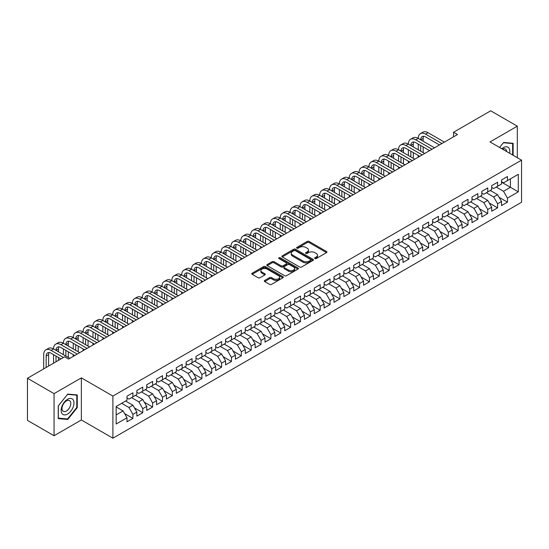 <?xml version="1.0" encoding="UTF-8"?>
<svg xmlns="http://www.w3.org/2000/svg" width="549" height="549" viewBox="0 0 549 549"><rect width="100%" height="100%" fill="white"/><g stroke="black" fill="none" stroke-linecap="round" stroke-linejoin="round"><path stroke-width="0.82" d="M314.893 258.552A0.961 0.556 0 0 0 316.245 258.552L326.525 252.622A1.366 0.789 0 0 0 326.923 252.06A1.366 0.789 0 0 0 326.525 251.504L309.108 241.45A1.366 0.789 0 0 0 307.172 241.45L296.892 247.386A0.961 0.556 0 0 0 296.611 247.777A0.961 0.556 0 0 0 296.892 248.162A0.961 0.556 0 0 0 298.251 248.162L299.582 247.4A4.378 2.525 0 0 1 305.772 247.4L307.22 248.237A4.378 2.525 0 0 1 308.504 250.021A4.378 2.525 0 0 1 307.22 251.813L305.889 252.574A0.961 0.556 0 0 0 305.615 252.965A0.961 0.556 0 0 0 305.889 253.357A0.961 0.556 0 0 0 307.248 253.357L308.579 252.595A4.378 2.525 0 0 1 314.769 252.595L316.217 253.432A4.378 2.525 0 0 1 317.5 255.216A4.378 2.525 0 0 1 316.217 257.007L314.893 257.769A0.961 0.556 0 0 0 314.611 258.16A0.961 0.556 0 0 0 314.893 258.552L314.893 257.769M264.7 280.436A1.366 0.789 0 0 0 264.302 280.992A1.366 0.789 0 0 0 264.7 281.555L269.586 284.375A1.366 0.789 0 0 0 271.522 284.375L282.941 277.78A1.366 0.789 0 0 0 283.339 277.224A1.366 0.789 0 0 0 282.941 276.669L265.524 266.615A1.366 0.789 0 0 0 263.589 266.615L252.176 273.203A1.366 0.789 0 0 0 251.771 273.759A1.366 0.789 0 0 0 252.176 274.322L258.078 277.725A1.366 0.789 0 0 0 260.013 277.725L264.892 274.905A1.366 0.789 0 0 0 265.297 274.349A1.366 0.789 0 0 0 264.892 273.786L261.969 272.098A3.658 2.114 0 0 1 260.899 270.602A3.658 2.114 0 0 1 263.156 268.653A3.658 2.114 0 0 1 267.143 269.113L278.611 275.728A3.658 2.114 0 0 1 279.681 277.224A3.658 2.114 0 0 1 277.423 279.173A3.658 2.114 0 0 1 273.436 278.72L271.522 277.616A1.366 0.789 0 0 0 269.586 277.616L264.7 280.436L264.7 281.555M54.063 393.633L54.063 435.741L81.362 419.978L81.362 377.87L54.063 393.633L27.45 378.268L64.61 356.816L68.55 359.087L457.482 134.539L453.543 132.268L453.543 136.818M81.362 377.87L112.902 396.076L521.55 160.15L521.55 202.258L112.902 438.191L112.902 396.076M517.309 157.7L517.309 126.174L490.01 141.937L521.55 160.15M517.309 126.174L490.696 110.809L453.543 132.268M299.679 266.999A1.366 0.789 0 0 0 301.614 266.999L313.026 260.411A1.366 0.789 0 0 0 313.431 259.855A1.366 0.789 0 0 0 313.026 259.293L295.616 249.239A1.366 0.789 0 0 0 293.681 249.239L282.261 255.834A1.366 0.789 0 0 0 281.863 256.39A1.366 0.789 0 0 0 282.261 256.946L299.679 266.999M279.304 258.764A0.961 0.556 0 0 1 280.278 258.895L297.963 269.106L286.564 275.687A1.366 0.789 0 0 1 284.629 275.687L267.219 265.634L272.105 262.834L272.105 261.695L267.219 264.515A1.366 0.789 0 0 0 266.814 265.078A1.366 0.789 0 0 0 267.219 265.634L267.219 264.515M272.105 262.834A1.366 0.789 0 0 1 274.04 262.834L274.04 261.695A1.366 0.789 0 0 0 272.105 261.695M274.04 261.695L281.102 265.771A1.366 0.789 0 0 0 283.037 265.771L286.276 263.904A1.366 0.789 0 0 0 286.674 263.342A1.366 0.789 0 0 0 286.276 262.786L278.926 258.538A0.961 0.556 0 0 1 278.645 258.147A0.961 0.556 0 0 1 279.235 257.639A0.961 0.556 0 0 1 280.278 257.756L297.983 267.981A1.366 0.789 0 0 1 298.382 268.536A1.366 0.789 0 0 1 297.983 269.099L297.983 267.981M501.539 182.172L510.412 187.291L510.412 178.871L518.297 174.321L507.454 180.58L507.454 176.538L501.539 179.948L501.539 183.99L497.6 186.269L497.6 182.227L491.684 185.644L491.684 189.679L487.745 191.958L487.745 187.916L481.83 191.333L481.83 195.375L477.884 197.647L477.884 193.612L471.975 197.022L471.975 201.064L468.029 203.343L468.029 199.301L462.114 202.711L462.114 206.753L458.175 209.032L458.175 204.99L452.259 208.407L452.259 212.442L448.32 214.721L448.32 210.679L442.405 214.096L442.405 218.138L438.459 220.41L438.459 216.368L432.55 219.785L432.55 223.827L428.604 226.099L428.604 222.064L422.689 225.474L422.689 229.516L418.75 231.795L418.75 227.753L412.834 231.163L412.834 235.205L408.888 237.484L408.888 233.442L402.98 236.859L402.98 240.894L399.034 243.173L399.034 239.131L393.118 242.548L393.118 246.59L389.179 248.862L389.179 244.827L383.264 248.237L383.264 252.279L379.325 254.558L379.325 250.516L373.409 253.926L373.409 257.968L369.463 260.247L369.463 256.205L363.555 259.622L363.555 263.657L359.609 265.936L359.609 261.894L353.693 265.311L353.693 269.353L349.754 271.625L349.754 267.583L343.839 271L343.839 275.042L339.9 277.314L339.9 273.278L333.984 276.689L333.984 280.731L330.038 283.01L330.038 278.967L324.13 282.378L324.13 286.42L320.184 288.699L320.184 284.656L314.268 288.074L314.268 292.109L310.329 294.388L310.329 290.346L304.414 293.763L304.414 297.805L300.475 300.077L300.475 296.041L294.559 299.452L294.559 303.494L290.613 305.772L290.613 301.73L284.705 305.141L284.705 309.183L280.759 311.461L280.759 307.419L274.843 310.837L274.843 314.872L270.904 317.15L270.904 313.108L264.989 316.526L264.989 320.568L261.043 322.839L261.043 318.797L255.134 322.215L255.134 326.257L251.188 328.528L251.188 324.493L245.273 327.904L245.273 331.946L241.334 334.224L241.334 330.182L235.418 333.593L235.418 337.635L231.479 339.913L231.479 335.871L225.564 339.289L225.564 343.324L221.618 345.602L221.618 341.56L215.709 344.978L215.709 349.02L211.763 351.291L211.763 347.256L205.848 350.667L205.848 354.709L201.908 356.987L201.908 352.945L195.993 356.356L195.993 360.398L192.054 362.676L192.054 358.634L186.138 362.052L186.138 366.087L182.193 368.365L182.193 364.323L176.284 367.741L176.284 371.783L172.338 374.054L172.338 370.012L166.422 373.43L166.422 377.472L162.483 379.743L162.483 375.708L156.568 379.119L156.568 383.161L152.629 385.439L152.629 381.397L146.713 384.808L146.713 388.85L142.767 391.128L142.767 387.086L136.859 390.504L136.859 394.539L132.913 396.817L132.913 392.775L126.997 396.193L126.997 400.235L116.155 406.493L116.155 424.02L126.997 417.762L123.058 410.933L116.155 406.946M518.297 174.321L518.297 191.848L507.454 198.107L503.515 191.278L496.221 187.065M499.13 197.338L507.454 202.142L507.454 198.107M507.454 202.142L501.539 205.559L501.539 201.517L497.6 203.796L493.654 196.967L486.366 192.754M489.269 203.027L497.6 207.838L497.6 203.796M497.6 207.838L491.684 211.248L491.684 207.206L487.745 209.485L483.799 202.656L476.505 198.443M479.414 208.716L487.745 213.527L487.745 209.485M487.745 213.527L481.83 216.937L481.83 212.902L477.884 215.174L473.945 208.346L466.65 204.139M469.56 214.405L477.884 219.216L477.884 215.174M477.884 219.216L471.975 222.633L471.975 218.591L468.029 220.87L464.09 214.041L456.795 209.828M459.698 220.101L468.029 224.905L468.029 220.87M468.029 224.905L462.114 228.322L462.114 224.28L458.175 226.559L454.229 219.73L446.934 215.517M449.844 225.79L458.175 230.601L458.175 226.559M458.175 230.601L452.259 234.011L452.259 229.969L448.32 232.248L444.374 225.419L437.079 221.206M439.989 231.479L448.32 236.29L448.32 232.248M448.32 236.29L442.405 239.7L442.405 235.665L438.459 237.937L434.52 231.108L427.225 226.902M430.135 237.168L438.459 241.979L438.459 237.937M438.459 241.979L432.55 245.396L432.55 241.354L428.604 243.626L424.665 236.797L417.37 232.591M420.273 242.864L428.604 247.668L428.604 243.626M428.604 247.668L422.689 251.085L422.689 247.043L418.75 249.321L414.804 242.493L407.509 238.28M410.419 248.553L418.75 253.357L418.75 249.321M418.75 253.357L412.834 256.774L412.834 252.732L408.888 255.011L404.949 248.182L397.654 243.969M400.564 254.242L408.888 259.053L408.888 255.011M408.888 259.053L402.98 262.463L402.98 258.421L399.034 260.7L395.095 253.871L387.8 249.658M390.71 259.931L399.034 264.742L399.034 260.7M399.034 264.742L393.118 268.152L393.118 264.117L389.179 266.389L385.233 259.56L377.945 255.354M380.848 265.62L389.179 270.431L389.179 266.389M389.179 270.431L383.264 273.848L383.264 269.806L379.325 272.084L375.379 265.256L368.084 261.043M370.994 271.316L379.325 276.12L379.325 272.084M379.325 276.12L373.409 279.537L373.409 275.495L369.463 277.773L365.524 270.945L358.229 266.732M361.139 277.005L369.463 281.815L369.463 277.773M369.463 281.815L363.555 285.226L363.555 281.184L359.609 283.462L355.67 276.634L348.375 272.421M351.285 282.694L359.609 287.504L359.609 283.462M359.609 287.504L353.693 290.915L353.693 286.88L349.754 289.151L345.808 282.323L338.52 278.117M341.423 288.383L349.754 293.193L349.754 289.151M349.754 293.193L343.839 296.611L343.839 292.569L339.9 294.84L335.954 288.012L328.659 283.806M331.569 294.079L339.9 298.882L339.9 294.84M339.9 298.882L333.984 302.3L333.984 298.258L330.038 300.536L326.099 293.708L318.804 289.495M321.714 299.768L330.038 304.571L330.038 300.536M330.038 304.571L324.13 307.989L324.13 303.947L320.184 306.225L316.245 299.397L308.95 295.184M311.853 305.457L320.184 310.267L320.184 306.225M320.184 310.267L314.268 313.678L314.268 309.636L310.329 311.914L306.383 305.086L299.088 300.873M301.998 311.146L310.329 315.956L310.329 311.914M310.329 315.956L304.414 319.367L304.414 315.332L300.475 317.603L296.529 310.775L289.234 306.568M292.143 316.835L300.475 321.645L300.475 317.603M300.475 321.645L294.559 325.063L294.559 321.021L290.613 323.299L286.674 316.471L279.379 312.257M282.289 322.531L290.613 327.334L290.613 323.299M290.613 327.334L284.705 330.752L284.705 326.71L280.759 328.988L276.82 322.16L269.525 317.946M272.428 328.22L280.759 333.03L280.759 328.988M280.759 333.03L274.843 336.441L274.843 332.399L270.904 334.677L266.958 327.849L259.663 323.636M262.573 333.909L270.904 338.719L270.904 334.677M270.904 338.719L264.989 342.13L264.989 338.095L261.043 340.366L257.104 333.538L249.809 329.331M252.718 339.598L261.043 344.408L261.043 340.366M261.043 344.408L255.134 347.826L255.134 343.784L251.188 346.055L247.249 339.227L239.954 335.02M242.864 345.294L251.188 350.097L251.188 346.055M251.188 350.097L245.273 353.515L245.273 349.473L241.334 351.751L237.388 344.923L230.1 340.709M233.002 350.983L241.334 355.786L241.334 351.751M241.334 355.786L235.418 359.204L235.418 355.162L231.479 357.44L227.533 350.612L220.238 346.398M223.148 356.672L231.479 361.482L231.479 357.44M231.479 361.482L225.564 364.893L225.564 360.851L221.618 363.129L217.679 356.301L210.384 352.087M213.293 362.361L221.618 367.171L221.618 363.129M221.618 367.171L215.709 370.582L215.709 366.547L211.763 368.818L207.824 361.99L200.529 357.783M203.439 368.05L211.763 372.86L211.763 368.818M211.763 372.86L205.848 376.278L205.848 372.236L201.908 374.514L197.963 367.679L190.675 363.472M193.577 373.745L201.908 378.549L201.908 374.514M201.908 378.549L195.993 381.967L195.993 377.925L192.054 380.203L188.108 373.375L180.813 369.161M183.723 379.434L192.054 384.245L192.054 380.203M192.054 384.245L186.138 387.656L186.138 383.614L182.193 385.892L178.253 379.064L170.959 374.85M173.868 385.124L182.193 389.934L182.193 385.892M182.193 389.934L176.284 393.345L176.284 389.31L172.338 391.581L168.399 384.753L161.104 380.546M164.007 390.813L172.338 395.623L172.338 391.581M172.338 395.623L166.422 399.041L166.422 394.999L162.483 397.27L158.537 390.442L151.243 386.235M154.152 396.508L162.483 401.312L162.483 397.27M162.483 401.312L156.568 404.73L156.568 400.688L152.629 402.966L148.683 396.138L141.388 391.924M144.298 402.197L152.629 407.001L152.629 402.966M152.629 407.001L146.713 410.419L146.713 406.377L142.767 408.655L138.828 401.827L131.534 397.613M134.443 407.886L142.767 412.697L142.767 408.655M142.767 412.697L136.859 416.108L136.859 412.066L132.913 414.344L128.974 407.516L121.679 403.302M124.582 413.575L132.913 418.386L132.913 414.344M132.913 418.386L126.997 421.797L126.997 417.762M126.997 397.956L128.974 399.096L132.913 396.817M116.155 414.914L123.058 410.933M136.859 392.267L138.828 393.407L142.767 391.128M128.974 407.516L132.913 405.237L125.618 401.031M136.859 412.066L132.913 405.237M146.713 386.571L148.683 387.711L152.629 385.439M138.828 401.827L142.767 399.548L135.473 395.335M146.713 406.377L142.767 399.548M156.568 380.882L158.537 382.022L162.483 379.743M148.683 396.138L152.629 393.859L145.334 389.646M156.568 400.688L152.629 393.859M166.422 375.193L168.399 376.333L172.338 374.054M158.537 390.442L162.483 388.17L155.189 383.957M166.422 394.999L162.483 388.17M176.284 369.504L178.253 370.644L182.193 368.365M168.399 384.753L172.338 382.475L165.043 378.268M176.284 389.31L172.338 382.475M186.138 363.815L188.108 364.948L192.054 362.676M178.253 379.064L182.193 376.786L174.905 372.579M186.138 383.614L182.193 376.786M195.993 358.12L197.963 359.259L201.908 356.987M188.108 373.375L192.054 371.097L184.759 366.883M195.993 377.925L192.054 371.097M205.848 352.431L207.824 353.57L211.763 351.291M197.963 367.679L201.908 365.408L194.614 361.194M205.848 372.236L201.908 365.408M215.709 346.742L217.679 347.881L221.618 345.602M207.824 361.99L211.763 359.719L204.468 355.505M215.709 366.547L211.763 359.719M225.564 341.053L227.533 342.192L231.479 339.913M217.679 356.301L221.618 354.023L214.33 349.816M225.564 360.851L221.618 354.023M235.418 335.364L237.388 336.496L241.334 334.224M227.533 350.612L231.479 348.334L224.184 344.127M235.418 355.162L231.479 348.334M245.273 329.668L247.249 330.807L251.188 328.528M237.388 344.923L241.334 342.645L234.039 338.431M245.273 349.473L241.334 342.645M255.134 323.979L257.104 325.118L261.043 322.839M247.249 339.227L251.188 336.956L243.893 332.742M255.134 343.784L251.188 336.956M264.989 318.29L266.958 319.429L270.904 317.15M257.104 333.538L261.043 331.26L253.755 327.053M264.989 338.095L261.043 331.26M274.843 312.601L276.82 313.733L280.759 311.461M266.958 327.849L270.904 325.571L263.609 321.364M274.843 332.399L270.904 325.571M284.705 306.905L286.674 308.044L290.613 305.772M276.82 322.16L280.759 319.882L273.464 315.668M284.705 326.71L280.759 319.882M294.559 301.216L296.529 302.355L300.475 300.077M286.674 316.471L290.613 314.193L283.318 309.979M294.559 321.021L290.613 314.193M304.414 295.527L306.383 296.666L310.329 294.388M296.529 310.775L300.475 308.504L293.18 304.29M304.414 315.332L300.475 308.504M314.268 289.838L316.245 290.977L320.184 288.699M306.383 305.086L310.329 302.808L303.034 298.601M314.268 309.636L310.329 302.808M324.13 284.149L326.099 285.281L330.038 283.01M316.245 299.397L320.184 297.119L312.889 292.912M324.13 303.947L320.184 297.119M333.984 278.453L335.954 279.592L339.9 277.314M326.099 293.708L330.038 291.43L322.743 287.216M333.984 298.258L330.038 291.43M343.839 272.764L345.808 273.903L349.754 271.625M335.954 288.012L339.9 285.741L332.605 281.527M343.839 292.569L339.9 285.741M353.693 267.075L355.67 268.214L359.609 265.936M345.808 282.323L349.754 280.045L342.459 275.838M353.693 286.88L349.754 280.045M363.555 261.386L365.524 262.518L369.463 260.247M355.67 276.634L359.609 274.356L352.314 270.149M363.555 281.184L359.609 274.356M373.409 255.69L375.379 256.829L379.325 254.558M365.524 270.945L369.463 268.667L362.175 264.453M373.409 275.495L369.463 268.667M383.264 250.001L385.233 251.14L389.179 248.862M375.379 265.256L379.325 262.978L372.03 258.764M383.264 269.806L379.325 262.978M393.118 244.312L395.095 245.451L399.034 243.173M385.233 259.56L389.179 257.289L381.884 253.075M393.118 264.117L389.179 257.289M402.98 238.623L404.949 239.762L408.888 237.484M395.095 253.871L399.034 251.593L391.739 247.386M402.98 258.421L399.034 251.593M412.834 232.934L414.804 234.066L418.75 231.795M404.949 248.182L408.888 245.904L401.6 241.697M412.834 252.732L408.888 245.904M422.689 227.238L424.665 228.377L428.604 226.099M414.804 242.493L418.75 240.215L411.455 236.001M422.689 247.043L418.75 240.215M432.55 221.549L434.52 222.688L438.459 220.41M424.665 236.797L428.604 234.526L421.309 230.312M432.55 241.354L428.604 234.526M442.405 215.86L444.374 216.999L448.32 214.721M434.52 231.108L438.459 228.837L431.164 224.623M442.405 235.665L438.459 228.837M452.259 210.171L454.229 211.303L458.175 209.032M444.374 225.419L448.32 223.141L441.025 218.934M452.259 229.969L448.32 223.141M462.114 204.475L464.09 205.614L468.029 203.343M454.229 219.73L458.175 217.452L450.88 213.238M462.114 224.28L458.175 217.452M471.975 198.786L473.945 199.925L477.884 197.647M464.09 214.041L468.029 211.763L460.735 207.549M471.975 218.591L468.029 211.763M481.83 193.097L483.799 194.236L487.745 191.958M473.945 208.346L477.884 206.074L470.589 201.86M481.83 212.902L477.884 206.074M491.684 187.408L493.654 188.547L497.6 186.269M483.799 202.656L487.745 200.378L480.45 196.171M491.684 207.206L487.745 200.378M501.539 181.719L503.515 182.851L507.454 180.58M493.654 196.967L497.6 194.689L490.305 190.482M501.539 201.517L497.6 194.689M27.45 378.268L27.45 420.376L54.063 435.741M81.362 419.978L112.902 438.191M503.515 191.278L510.412 187.291L518.297 191.848M513.123 155.285L513.123 143.31L503.611 142.459L499.583 147.468L503.412 142.74L512.629 143.564L512.629 154.996M77.272 407.626L77.272 394.944L67.76 394.093L58.249 405.924L58.249 418.606L67.76 419.457L77.272 407.626L76.785 407.344M315.27 258.689L316.217 258.14A4.378 2.525 0 0 0 317.5 256.356L317.5 255.216M308.504 250.021L308.504 251.161A4.378 2.525 0 0 1 307.22 252.945L306.273 253.494M326.504 252.629L309.108 242.589A1.366 0.789 0 0 0 307.172 242.589L297.277 248.299M313.012 260.425L295.616 250.378A1.366 0.789 0 0 0 293.681 250.378L282.282 256.959M310.61 260.247A0.961 0.556 0 0 0 310.892 259.855A0.961 0.556 0 0 0 310.61 259.464L295.321 250.639A0.961 0.556 0 0 0 293.969 250.639L292.562 251.449A4.378 2.525 0 0 0 291.286 253.233A4.378 2.525 0 0 0 292.562 255.024L303.014 261.056A4.378 2.525 0 0 0 309.204 261.056L310.61 260.247L310.61 261.379A0.961 0.556 0 0 0 310.892 260.988L310.892 259.855M291.286 253.233L291.286 254.372A4.378 2.525 0 0 0 292.562 256.157L292.562 255.024M310.61 261.379L309.204 262.189A4.378 2.525 0 0 1 303.014 262.189L292.562 256.157M274.04 262.834L281.102 266.91A1.366 0.789 0 0 0 283.037 266.91L286.276 265.043A1.366 0.789 0 0 0 286.674 264.481L286.674 263.342M288.431 270.005A3.658 2.114 0 0 0 292.418 270.465A3.658 2.114 0 0 0 294.676 268.509A3.658 2.114 0 0 0 293.605 267.02L289.563 264.687A1.366 0.789 0 0 0 287.628 264.687L284.389 266.553A1.366 0.789 0 0 0 283.991 267.116A1.366 0.789 0 0 0 284.389 267.672L288.431 270.005L288.431 271.144A3.658 2.114 0 0 0 292.418 271.604A3.658 2.114 0 0 0 294.676 269.648L294.676 268.509M283.991 267.116L283.991 268.255A1.366 0.789 0 0 0 284.389 268.811L284.389 267.672M288.431 271.144L284.389 268.811M279.681 277.224L279.681 278.364A3.658 2.114 0 0 1 277.423 280.313A3.658 2.114 0 0 1 273.436 279.86L271.522 278.755A1.366 0.789 0 0 0 269.586 278.755L264.721 281.562M260.899 270.602L260.899 271.741A3.658 2.114 0 0 0 261.969 273.237L261.969 272.098M264.892 273.786L264.892 274.905L261.969 273.237M282.92 277.794L265.524 267.747A1.366 0.789 0 0 0 263.589 267.747L252.19 274.328M66.758 418.88L67.76 419.457M43.694 368.887L43.694 354.64A10.452 6.039 60 0 1 45.855 349.857L48.326 348.43A10.452 6.039 60 0 1 53.548 348.951A10.452 6.039 60 0 1 55.717 344.161L58.18 342.741A10.452 6.039 60 0 1 63.403 343.255A10.452 6.039 60 0 1 65.571 338.472L68.035 337.052A10.452 6.039 60 0 1 73.264 337.566A10.452 6.039 60 0 1 75.426 332.783L77.889 331.363A10.452 6.039 60 0 1 83.119 331.877A10.452 6.039 60 0 1 85.287 327.094L87.751 325.667A10.452 6.039 60 0 1 92.973 326.188A10.452 6.039 60 0 1 95.142 321.398L97.605 319.978A10.452 6.039 60 0 1 102.835 320.499A10.452 6.039 60 0 1 104.996 315.709L107.46 314.289A10.452 6.039 60 0 1 112.689 314.803A10.452 6.039 60 0 1 114.851 310.02L117.314 308.6A10.452 6.039 60 0 1 122.544 309.114A10.452 6.039 60 0 1 124.712 304.331L127.176 302.904A10.452 6.039 60 0 1 132.398 303.425A10.452 6.039 60 0 1 134.567 298.642L137.03 297.215A10.452 6.039 60 0 1 142.26 297.736A10.452 6.039 60 0 1 144.421 292.946L146.885 291.526A10.452 6.039 60 0 1 152.114 292.041A10.452 6.039 60 0 1 154.276 287.257L156.74 285.837A10.452 6.039 60 0 1 161.969 286.352A10.452 6.039 60 0 1 164.137 281.568L166.601 280.148A10.452 6.039 60 0 1 171.823 280.663A10.452 6.039 60 0 1 173.992 275.879L176.455 274.452A10.452 6.039 60 0 1 181.685 274.974A10.452 6.039 60 0 1 183.846 270.183L186.31 268.763A10.452 6.039 60 0 1 191.539 269.284A10.452 6.039 60 0 1 193.701 264.494L196.171 263.074A10.452 6.039 60 0 1 201.394 263.589A10.452 6.039 60 0 1 203.562 258.805L206.026 257.385A10.452 6.039 60 0 1 211.248 257.9A10.452 6.039 60 0 1 213.417 253.116L215.881 251.689A10.452 6.039 60 0 1 221.11 252.211A10.452 6.039 60 0 1 223.271 247.427L225.735 246A10.452 6.039 60 0 1 230.964 246.522A10.452 6.039 60 0 1 233.133 241.732L235.596 240.311A10.452 6.039 60 0 1 240.819 240.826A10.452 6.039 60 0 1 242.987 236.043L245.451 234.622A10.452 6.039 60 0 1 250.68 235.137A10.452 6.039 60 0 1 252.842 230.354L255.306 228.933A10.452 6.039 60 0 1 260.535 229.448A10.452 6.039 60 0 1 262.697 224.665L265.16 223.237A10.452 6.039 60 0 1 270.389 223.759A10.452 6.039 60 0 1 272.558 218.969L275.022 217.548A10.452 6.039 60 0 1 280.244 218.07A10.452 6.039 60 0 1 282.412 213.28L284.876 211.859A10.452 6.039 60 0 1 290.105 212.374A10.452 6.039 60 0 1 292.267 207.591L294.731 206.17A10.452 6.039 60 0 1 299.96 206.685A10.452 6.039 60 0 1 302.122 201.902L304.585 200.474A10.452 6.039 60 0 1 309.814 200.996A10.452 6.039 60 0 1 311.983 196.213L314.447 194.785A10.452 6.039 60 0 1 319.669 195.307A10.452 6.039 60 0 1 321.838 190.517L324.301 189.096A10.452 6.039 60 0 1 329.53 189.611A10.452 6.039 60 0 1 331.692 184.828L334.156 183.407A10.452 6.039 60 0 1 339.385 183.922A10.452 6.039 60 0 1 341.547 179.139L344.017 177.718A10.452 6.039 60 0 1 349.239 178.233A10.452 6.039 60 0 1 351.408 173.45L353.872 172.022A10.452 6.039 60 0 1 359.094 172.544A10.452 6.039 60 0 1 361.263 167.754L363.726 166.333A10.452 6.039 60 0 1 368.955 166.855A10.452 6.039 60 0 1 371.117 162.065L373.581 160.644A10.452 6.039 60 0 1 378.81 161.159A10.452 6.039 60 0 1 380.979 156.376L383.442 154.955A10.452 6.039 60 0 1 388.665 155.47A10.452 6.039 60 0 1 390.833 150.687L393.297 149.266A10.452 6.039 60 0 1 398.526 149.781A10.452 6.039 60 0 1 400.688 144.998L403.151 143.57A10.452 6.039 60 0 1 408.381 144.092A10.452 6.039 60 0 1 410.542 139.302L413.006 137.881A10.452 6.039 60 0 1 418.235 138.403A10.452 6.039 60 0 1 420.404 133.613L422.867 132.192A10.452 6.039 60 0 1 428.09 132.707L444.374 142.109M420.404 133.613A10.452 6.039 60 0 1 425.626 134.134L441.911 143.529M439.447 144.957L425.626 136.976A6.972 4.021 -120 0 0 422.14 136.632A6.972 4.021 -120 0 0 420.699 139.823L423.162 138.403L423.162 141.244M423.602 136.31A6.972 4.021 -120 0 0 423.162 138.403M420.699 145.512L420.699 151.201M423.162 146.933L423.162 152.629M418.235 157.199L418.235 155.47M418.235 149.781L418.235 144.092M410.542 139.302A10.452 6.039 60 0 1 415.771 139.823L418.235 138.403L434.52 147.798M415.771 139.823L432.056 149.225M429.593 150.646L415.771 142.665A6.972 4.021 -120 0 0 412.285 142.321A6.972 4.021 -120 0 0 410.844 145.512L413.308 144.092L413.308 146.933M413.747 141.999A6.972 4.021 -120 0 0 413.308 144.092M410.844 151.201L410.844 156.89M413.308 152.629L413.308 158.318M408.381 162.888L408.381 161.159M408.381 155.47L408.381 149.781M400.688 144.998A10.452 6.039 60 0 1 405.917 145.512L408.381 144.092L424.658 153.494M405.917 145.512L422.195 154.914M419.731 156.335L405.917 148.36A6.972 4.021 -120 0 0 402.431 148.01A6.972 4.021 -120 0 0 400.99 151.201L403.453 149.781L403.453 152.629M403.886 147.695A6.972 4.021 -120 0 0 403.453 149.781M400.99 156.89L400.99 162.586M403.453 158.318L403.453 164.007M398.526 168.584L398.526 166.855M398.526 161.159L398.526 155.47M509.623 153.26A9.059 5.229 120 0 0 508.964 148.127A9.059 5.229 120 0 0 501.834 148.765M506.624 151.531A6.204 3.582 120 0 0 506.048 149.63A6.204 3.582 120 0 0 505.348 148.985A6.204 3.582 120 0 0 502.5 149.15M512.018 143.214L512.629 143.564M62.016 413.562A9.059 5.229 120 0 0 70.766 411.222A9.059 5.229 120 0 0 73.113 399.761A9.059 5.229 120 0 0 64.363 402.108A9.059 5.229 120 0 0 62.016 413.562M62.6 410.714A6.204 3.582 120 0 0 63.3 411.359A6.204 3.582 120 0 0 69.071 408.463A6.204 3.582 120 0 0 70.197 401.264A6.204 3.582 120 0 0 69.503 400.619A6.204 3.582 120 0 0 63.732 403.515A6.204 3.582 120 0 0 62.6 410.714M67.568 394.374L76.785 395.198L76.785 407.488L67.568 418.949L58.352 418.125L58.352 405.841L67.548 394.36M76.174 394.848L76.785 395.198M390.833 150.687A10.452 6.039 60 0 1 396.055 151.201L398.526 149.781L414.804 159.183M396.055 151.201L412.34 160.603M409.877 162.024L396.055 154.049A6.972 4.021 -120 0 0 392.576 153.706A6.972 4.021 -120 0 0 391.128 156.89L393.592 155.47L393.592 158.318M394.031 153.384A6.972 4.021 -120 0 0 393.592 155.47M391.128 162.586L391.128 168.275M393.592 164.007L393.592 169.696M388.665 174.273L388.665 172.544M388.665 166.855L388.665 161.159M380.979 156.376A10.452 6.039 60 0 1 386.201 156.89L388.665 155.47L404.949 164.872M386.201 156.89L402.486 166.292M400.022 167.72L386.201 159.738A6.972 4.021 -120 0 0 382.715 159.395A6.972 4.021 -120 0 0 381.274 162.586L383.737 161.159L383.737 164.007M384.176 159.073A6.972 4.021 -120 0 0 383.737 161.159M381.274 168.275L381.274 173.964M383.737 169.696L383.737 175.385M378.81 179.962L378.81 178.233M378.81 172.544L378.81 166.855M371.117 162.065A10.452 6.039 60 0 1 376.346 162.586L378.81 161.159L395.095 170.561M376.346 162.586L392.631 171.988M390.167 173.409L376.346 165.427A6.972 4.021 -120 0 0 372.86 165.084A6.972 4.021 -120 0 0 371.419 168.275L373.883 166.855L373.883 169.696M374.315 164.762A6.972 4.021 -120 0 0 373.883 166.855M371.419 173.964L371.419 179.653M373.883 175.385L373.883 181.081M368.955 185.651L368.955 183.922M368.955 178.233L368.955 172.544M361.263 167.754A10.452 6.039 60 0 1 366.492 168.275L368.955 166.855L385.233 176.25M366.492 168.275L382.77 177.677M380.306 179.098L366.492 171.123A6.972 4.021 -120 0 0 363.006 170.773A6.972 4.021 -120 0 0 361.565 173.964L364.028 172.544L364.028 175.385M364.461 170.451A6.972 4.021 -120 0 0 364.028 172.544M361.565 179.653L361.565 185.349M364.028 181.081L364.028 186.77M359.094 191.347L359.094 189.611M359.094 183.922L359.094 178.233M351.408 173.45A10.452 6.039 60 0 1 356.63 173.964L359.094 172.544L375.379 181.945M356.63 173.964L372.915 183.366M370.451 184.787L356.63 176.812A6.972 4.021 -120 0 0 353.151 176.462A6.972 4.021 -120 0 0 351.703 179.653L354.167 178.233L354.167 181.081M354.606 176.147A6.972 4.021 -120 0 0 354.167 178.233M351.703 185.349L351.703 191.038M354.167 186.77L354.167 192.459M349.239 197.036L349.239 195.307M349.239 189.611L349.239 183.922M341.547 179.139A10.452 6.039 60 0 1 346.776 179.653L349.239 178.233L365.524 187.634M346.776 179.653L363.061 189.055M360.597 190.482L346.776 182.501A6.972 4.021 -120 0 0 343.29 182.158A6.972 4.021 -120 0 0 341.849 185.349L344.312 183.922L344.312 186.77M344.751 181.836A6.972 4.021 -120 0 0 344.312 183.922M341.849 191.038L341.849 196.727M344.312 192.459L344.312 198.148M339.385 202.725L339.385 200.996M339.385 195.307L339.385 189.611M331.692 184.828A10.452 6.039 60 0 1 336.921 185.349L339.385 183.922L355.67 193.323M336.921 185.349L353.206 194.744M350.736 196.171L336.921 188.19A6.972 4.021 -120 0 0 333.435 187.847A6.972 4.021 -120 0 0 331.994 191.038L334.458 189.618L334.458 192.459M334.89 187.525A6.972 4.021 -120 0 0 334.458 189.618M331.994 196.727L331.994 202.416M334.458 198.148L334.458 203.844M329.53 208.414L329.53 206.685M329.53 200.996L329.53 195.307M321.838 190.517A10.452 6.039 60 0 1 327.067 191.038L329.53 189.611L345.808 199.013M327.067 191.038L343.345 200.44M340.881 201.86L327.067 193.879A6.972 4.021 -120 0 0 323.581 193.536A6.972 4.021 -120 0 0 322.133 196.727L324.603 195.307L324.603 198.148M325.035 193.214A6.972 4.021 -120 0 0 324.603 195.307M322.133 202.416L322.133 208.105M324.603 203.844L324.603 209.533M319.669 214.103L319.669 212.374M319.669 206.685L319.669 200.996M311.983 196.213A10.452 6.039 60 0 1 317.205 196.727L319.669 195.307L335.954 204.708M317.205 196.727L333.49 206.129M331.026 207.549L317.205 199.575A6.972 4.021 -120 0 0 313.726 199.225A6.972 4.021 -120 0 0 312.278 202.416L314.742 200.996L314.742 203.844M315.181 198.903A6.972 4.021 -120 0 0 314.742 200.996M312.278 208.105L312.278 213.801M314.742 209.533L314.742 215.222M309.814 219.799L309.814 218.07M309.814 212.374L309.814 206.685M302.122 201.902A10.452 6.039 60 0 1 307.351 202.416L309.814 200.996L326.099 210.397M307.351 202.416L323.636 211.818M321.172 213.238L307.351 205.264A6.972 4.021 -120 0 0 303.865 204.921A6.972 4.021 -120 0 0 302.424 208.105L304.887 206.685L304.887 209.533M305.326 204.599A6.972 4.021 -120 0 0 304.887 206.685M302.424 213.801L302.424 219.49M304.887 215.222L304.887 220.911M299.96 225.488L299.96 223.759M299.96 218.07L299.96 212.374M292.267 207.591A10.452 6.039 60 0 1 297.496 208.105L299.96 206.685L316.245 216.086M297.496 208.105L313.781 217.507M311.31 218.934L297.496 210.953A6.972 4.021 -120 0 0 294.01 210.61A6.972 4.021 -120 0 0 292.569 213.801L295.033 212.374L295.033 215.222M295.465 210.288A6.972 4.021 -120 0 0 295.033 212.374M292.569 219.49L292.569 225.179M295.033 220.911L295.033 226.6M290.105 231.177L290.105 229.448M290.105 223.759L290.105 218.07M282.412 213.28A10.452 6.039 60 0 1 287.642 213.801L290.105 212.374L306.383 221.775M287.642 213.801L303.92 223.203M301.456 224.623L287.642 216.642A6.972 4.021 -120 0 0 284.156 216.299A6.972 4.021 -120 0 0 282.708 219.49L285.171 218.07L285.171 220.911M285.61 215.977A6.972 4.021 -120 0 0 285.171 218.07M282.708 225.179L282.708 230.868M285.171 226.6L285.171 232.296M280.244 236.866L280.244 235.137M280.244 229.448L280.244 223.759M272.558 218.969A10.452 6.039 60 0 1 277.78 219.49L280.244 218.07L296.529 227.464M277.78 219.49L294.065 228.892M291.601 230.312L277.78 222.338A6.972 4.021 -120 0 0 274.294 221.988A6.972 4.021 -120 0 0 272.853 225.179L275.317 223.759L275.317 226.6M275.756 221.666A6.972 4.021 -120 0 0 275.317 223.759M272.853 230.868L272.853 236.564M275.317 232.296L275.317 237.985M270.389 242.562L270.389 240.826M270.389 235.137L270.389 229.448M262.697 224.665A10.452 6.039 60 0 1 267.926 225.179L270.389 223.759L286.674 233.16M267.926 225.179L284.21 234.581M281.747 236.001L267.926 228.027A6.972 4.021 -120 0 0 264.44 227.677A6.972 4.021 -120 0 0 262.998 230.868L265.462 229.448L265.462 232.296M265.901 227.361A6.972 4.021 -120 0 0 265.462 229.448M262.998 236.564L262.998 242.253M265.462 237.985L265.462 243.674M260.535 248.251L260.535 246.522M260.535 240.826L260.535 235.137M252.842 230.354A10.452 6.039 60 0 1 258.071 230.868L260.535 229.448L276.82 238.849M258.071 230.868L274.349 240.27M271.885 241.697L258.071 233.716A6.972 4.021 -120 0 0 254.585 233.373A6.972 4.021 -120 0 0 253.144 236.564L255.608 235.137L255.608 237.985M256.04 233.051A6.972 4.021 -120 0 0 255.608 235.137M253.144 242.253L253.144 247.942M255.608 243.674L255.608 249.363M250.68 253.94L250.68 252.211M250.68 246.522L250.68 240.826M242.987 236.043A10.452 6.039 60 0 1 248.21 236.564L250.68 235.137L266.958 244.538M248.21 236.564L264.494 245.959M262.031 247.386L248.21 239.405A6.972 4.021 -120 0 0 244.73 239.062A6.972 4.021 -120 0 0 243.282 242.253L245.746 240.826L245.746 243.674M246.185 238.74A6.972 4.021 -120 0 0 245.746 240.826M243.282 247.942L243.282 253.631M245.746 249.363L245.746 255.059M240.819 259.629L240.819 257.9M240.819 252.211L240.819 246.522M233.133 241.732A10.452 6.039 60 0 1 238.355 242.253L240.819 240.826L257.104 250.227M238.355 242.253L254.64 251.655M252.176 253.075L238.355 245.094A6.972 4.021 -120 0 0 234.869 244.751A6.972 4.021 -120 0 0 233.428 247.942L235.892 246.522L235.892 249.363M236.331 244.429A6.972 4.021 -120 0 0 235.892 246.522M233.428 253.631L233.428 259.32M235.892 255.059L235.892 260.748M230.964 265.318L230.964 263.589M230.964 257.9L230.964 252.211M223.271 247.427A10.452 6.039 60 0 1 228.501 247.942L230.964 246.522L247.249 255.923M228.501 247.942L244.785 257.344M242.322 258.764L228.501 250.79A6.972 4.021 -120 0 0 225.015 250.44A6.972 4.021 -120 0 0 223.573 253.631L226.037 252.211L226.037 255.059M226.469 250.118A6.972 4.021 -120 0 0 226.037 252.211M223.573 259.32L223.573 265.016M226.037 260.748L226.037 266.437M221.11 271.014L221.11 269.284M221.11 263.589L221.11 257.9M213.417 253.116A10.452 6.039 60 0 1 218.646 253.631L221.11 252.211L237.388 261.612M218.646 253.631L234.924 263.033M232.46 264.453L218.646 256.479A6.972 4.021 -120 0 0 215.16 256.136A6.972 4.021 -120 0 0 213.719 259.32L216.182 257.9L216.182 260.748M216.615 255.813A6.972 4.021 -120 0 0 216.182 257.9M213.719 265.016L213.719 270.705M216.182 266.437L216.182 272.126M211.248 276.703L211.248 274.974M211.248 269.284L211.248 263.589M203.562 258.805A10.452 6.039 60 0 1 208.785 259.32L211.248 257.9L227.533 267.301M208.785 259.32L225.069 268.722M222.606 270.149L208.785 262.168A6.972 4.021 -120 0 0 205.305 261.825A6.972 4.021 -120 0 0 203.857 265.016L206.321 263.589L206.321 266.437M206.76 261.502A6.972 4.021 -120 0 0 206.321 263.589M203.857 270.705L203.857 276.394M206.321 272.126L206.321 277.815M201.394 282.392L201.394 280.663M201.394 274.974L201.394 269.284M193.701 264.494A10.452 6.039 60 0 1 198.93 265.016L201.394 263.589L217.679 272.99M198.93 265.016L215.215 274.418M212.751 275.838L198.93 267.857A6.972 4.021 -120 0 0 195.444 267.514A6.972 4.021 -120 0 0 194.003 270.705L196.467 269.284L196.467 272.126M196.906 267.191A6.972 4.021 -120 0 0 196.467 269.284M194.003 276.394L194.003 282.083M196.467 277.815L196.467 283.51M191.539 288.081L191.539 286.352M191.539 280.663L191.539 274.974M183.846 270.183A10.452 6.039 60 0 1 189.076 270.705L191.539 269.284L207.824 278.679M189.076 270.705L205.36 280.107M202.897 281.527L189.076 273.546A6.972 4.021 -120 0 0 185.589 273.203A6.972 4.021 -120 0 0 184.148 276.394L186.612 274.974L186.612 277.815M187.044 272.88A6.972 4.021 -120 0 0 186.612 274.974M184.148 282.083L184.148 287.779M186.612 283.51L186.612 289.199M181.685 293.777L181.685 292.041M181.685 286.352L181.685 280.663M173.992 275.879A10.452 6.039 60 0 1 179.221 276.394L181.685 274.974L197.963 284.375M179.221 276.394L195.499 285.796M193.035 287.216L179.221 279.242A6.972 4.021 -120 0 0 175.735 278.892A6.972 4.021 -120 0 0 174.287 282.083M177.19 278.576A6.972 4.021 -120 0 0 176.757 280.663L176.757 283.51M174.287 287.779L174.287 293.468M176.757 289.199L176.757 294.888M171.823 299.466L171.823 297.736M171.823 292.041L171.823 286.352M164.137 281.568A10.452 6.039 60 0 1 169.36 282.083L171.823 280.663L188.108 290.064M169.36 282.083L185.644 291.485M183.181 292.905L169.36 284.931A6.972 4.021 -120 0 0 165.88 284.588A6.972 4.021 -120 0 0 164.432 287.779L166.896 286.352L166.896 289.199M167.335 284.265A6.972 4.021 -120 0 0 166.896 286.352M164.432 293.468L164.432 299.157M166.896 294.888L166.896 300.577M161.969 305.155L161.969 303.425M161.969 297.736L161.969 292.041M154.276 287.257A10.452 6.039 60 0 1 159.505 287.779L161.969 286.352L178.253 295.753M159.505 287.779L175.79 297.174M173.326 298.601L159.505 290.62A6.972 4.021 -120 0 0 156.019 290.277A6.972 4.021 -120 0 0 154.578 293.468L157.041 292.041L157.041 294.888M157.481 289.954A6.972 4.021 -120 0 0 157.041 292.041M154.578 299.157L154.578 304.846M157.041 300.577L157.041 306.273M152.114 310.844L152.114 309.114M152.114 303.425L152.114 297.736M144.421 292.946A10.452 6.039 60 0 1 149.651 293.468L152.114 292.041L168.399 301.442M149.651 293.468L165.935 302.87M163.465 304.29L149.651 296.309A6.972 4.021 -120 0 0 146.164 295.966A6.972 4.021 -120 0 0 144.723 299.157L147.187 297.736L147.187 300.577M147.619 295.643A6.972 4.021 -120 0 0 147.187 297.736M144.723 304.846L144.723 310.535M147.187 306.273L147.187 311.962M142.26 316.533L142.26 314.803M142.26 309.114L142.26 303.425M134.567 298.642A10.452 6.039 60 0 1 139.796 299.157L142.26 297.736L158.537 307.138M139.796 299.157L156.074 308.559M153.61 309.979L139.796 302.005A6.972 4.021 -120 0 0 136.31 301.655A6.972 4.021 -120 0 0 134.862 304.846L137.325 303.425L137.325 306.273M137.765 301.332A6.972 4.021 -120 0 0 137.325 303.425M134.862 310.535L134.862 316.231M137.325 311.962L137.325 317.651M132.398 322.229L132.398 320.499M132.398 314.803L132.398 309.114M124.712 304.331A10.452 6.039 60 0 1 129.935 304.846L132.398 303.425L148.683 312.827M129.935 304.846L146.219 314.248M143.756 315.668L129.935 307.694A6.972 4.021 -120 0 0 126.448 307.351A6.972 4.021 -120 0 0 125.007 310.535L127.471 309.114L127.471 311.962M127.91 307.028A6.972 4.021 -120 0 0 127.471 309.114M125.007 316.231L125.007 321.92M127.471 317.651L127.471 323.34M122.544 327.918L122.544 326.188M122.544 320.499L122.544 314.803M114.851 310.02A10.452 6.039 60 0 1 120.08 310.535L122.544 309.114L138.828 318.516M120.08 310.535L136.365 319.937M133.901 321.364L120.08 313.383A6.972 4.021 -120 0 0 116.594 313.04A6.972 4.021 -120 0 0 115.153 316.231L117.616 314.803L117.616 317.651M118.056 312.717A6.972 4.021 -120 0 0 117.616 314.803M115.153 321.92L115.153 327.609M117.616 323.34L117.616 329.029M112.689 333.607L112.689 331.877M112.689 326.188L112.689 320.499M104.996 315.709A10.452 6.039 60 0 1 110.225 316.231L112.689 314.803L128.974 324.205M110.225 316.231L126.503 325.632M124.04 327.053L110.225 319.072A6.972 4.021 -120 0 0 106.739 318.729A6.972 4.021 -120 0 0 105.298 321.92L107.762 320.499L107.762 323.34M108.194 318.406A6.972 4.021 -120 0 0 107.762 320.499M105.298 327.609L105.298 333.298M107.762 329.029L107.762 334.725M102.835 339.296L102.835 337.566M102.835 331.877L102.835 326.188M95.142 321.398A10.452 6.039 60 0 1 100.364 321.92L102.835 320.499L119.112 329.894M100.364 321.92L116.649 331.322M114.185 332.742L100.364 324.761A6.972 4.021 -120 0 0 96.885 324.418A6.972 4.021 -120 0 0 95.437 327.609L97.9 326.188L97.9 329.029M98.34 324.095A6.972 4.021 -120 0 0 97.9 326.188M95.437 333.298L95.437 338.994M97.9 334.725L97.9 340.414M92.973 344.992L92.973 343.255M92.973 337.566L92.973 331.877M85.287 327.094A10.452 6.039 60 0 1 90.51 327.609L92.973 326.188L109.258 335.59M90.51 327.609L106.794 337.011M104.331 338.431L90.51 330.457A6.972 4.021 -120 0 0 87.023 330.107A6.972 4.021 -120 0 0 85.582 333.298L88.046 331.877L88.046 334.725M88.485 329.791A6.972 4.021 -120 0 0 88.046 331.877M85.582 338.994L85.582 344.683M88.046 340.414L88.046 346.103M83.119 350.681L83.119 348.951M83.119 343.255L83.119 337.566M75.426 332.783A10.452 6.039 60 0 1 80.655 333.298L83.119 331.877L99.403 341.279M80.655 333.298L96.94 342.7M94.476 344.12L80.655 336.146A6.972 4.021 -120 0 0 77.169 335.803A6.972 4.021 -120 0 0 75.728 338.994L78.191 337.566L78.191 340.414M78.624 335.48A6.972 4.021 -120 0 0 78.191 337.566M75.728 344.683L75.728 350.372M78.191 346.103L78.191 351.792M73.264 356.37L73.264 354.64M73.264 348.951L73.264 343.255M65.571 338.472A10.452 6.039 60 0 1 70.8 338.994L73.264 337.566L89.542 346.968M70.8 338.994L87.078 348.389M84.615 349.816L70.8 341.835A6.972 4.021 -120 0 0 67.314 341.492A6.972 4.021 -120 0 0 65.873 344.683L68.337 343.255L68.337 346.103M68.769 341.169A6.972 4.021 -120 0 0 68.337 343.255M65.873 350.372L65.873 356.061M68.337 351.792L68.337 357.481M63.403 354.64L63.403 348.951M55.717 344.161A10.452 6.039 60 0 1 60.939 344.683L63.403 343.255L79.687 352.657M60.939 344.683L77.224 354.084M74.76 355.505L60.939 347.524A6.972 4.021 -120 0 0 57.46 347.181A6.972 4.021 -120 0 0 56.012 350.372L58.475 348.951L58.475 351.792M58.915 346.858A6.972 4.021 -120 0 0 58.475 348.951M56.012 356.061L56.012 361.777M58.475 357.488L58.475 360.35M53.548 363.198L53.548 354.64M45.855 349.857A10.452 6.039 60 0 1 51.084 350.372L53.548 348.951L69.833 358.353M51.084 350.372L63.423 357.495M60.96 358.916L51.084 353.22A6.972 4.021 -120 0 0 47.598 352.87A6.972 4.021 -120 0 0 46.157 356.061L46.157 367.466M49.06 352.547A6.972 4.021 -120 0 0 48.621 354.64L48.621 366.046M316.217 258.14L316.217 257.007M305.889 253.357L305.889 252.574M307.22 252.945L307.22 251.813M296.892 248.162L296.892 247.386M307.172 242.589L307.172 241.45M309.108 242.589L309.108 241.45M326.525 252.622L326.525 251.504M282.261 256.946L282.261 255.834M293.681 250.378L293.681 249.239M295.616 250.378L295.616 249.239M313.026 260.411L313.026 259.293M303.014 262.189L303.014 261.056M309.204 262.189L309.204 261.056M281.102 266.91L281.102 265.771M283.037 266.91L283.037 265.771M286.276 265.043L286.276 263.904M280.278 258.895L280.278 257.756M269.586 278.755L269.586 277.616M271.522 278.755L271.522 277.616M273.436 279.86L273.436 278.72M252.176 274.322L252.176 273.203M263.589 267.747L263.589 266.615M265.524 267.747L265.524 266.615M282.941 277.78L282.941 276.669M428.09 132.707L425.626 134.134M176.757 280.663L174.294 282.083M48.621 354.64L46.157 356.061"/></g></svg>
